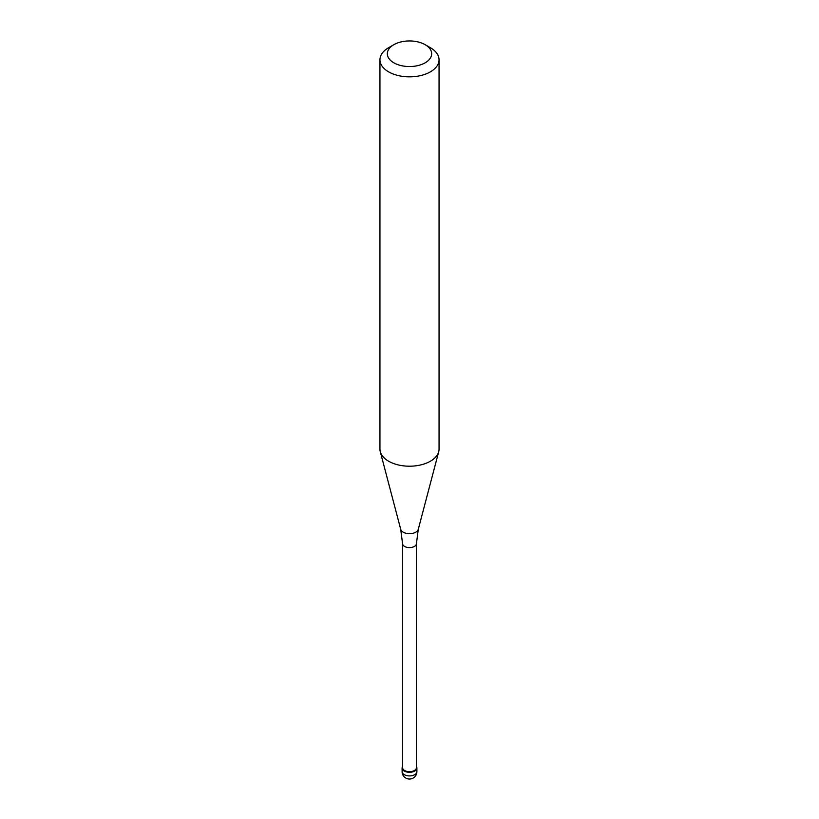 <?xml version="1.0" encoding="UTF-8"?>
<svg xmlns="http://www.w3.org/2000/svg" width="819" height="819" viewBox="0 0 819 819"><rect width="100%" height="100%" fill="white"/><g stroke="black" fill="none" stroke-linecap="round" stroke-linejoin="round"><path stroke-width="1.23" d="M414.721 771.048A7.391 4.269 180 0 1 406.674 771.969A7.391 4.269 180 0 1 402.109 768.027A7.391 4.269 180 0 1 402.559 766.574A7.391 4.269 0 0 0 405.528 771.631A7.391 4.269 0 0 0 414.721 771.048A7.391 4.269 0 0 0 416.441 766.574A7.391 4.269 180 0 1 416.891 768.027A7.391 4.269 180 0 1 414.721 771.048M402.559 767.669A6.941 4.013 0 0 0 406.838 771.375A6.941 4.013 0 0 0 414.414 770.505A6.941 4.013 0 0 0 416.441 767.669L416.441 543.601A6.941 4.013 180 0 1 414.414 546.437A6.941 4.013 180 0 1 406.838 547.307A6.941 4.013 180 0 1 402.559 543.601L402.559 767.669M379.944 59.777L379.944 449.14A29.556 17.066 0 0 0 380.282 451.709A29.556 17.066 0 0 0 400.276 465.356A29.556 17.066 0 0 0 430.395 461.21A29.556 17.066 0 0 0 438.718 451.709A29.556 17.066 0 0 0 439.056 449.14L439.056 59.777A29.556 17.066 180 0 1 430.395 71.847A29.556 17.066 180 0 1 398.188 75.543A29.556 17.066 180 0 1 379.944 59.777A29.556 17.066 180 0 1 388.605 47.717L393.826 44.697A22.164 12.797 180 0 1 425.174 44.697A22.164 12.797 180 0 1 425.174 62.797A22.164 12.797 180 0 1 393.826 62.797A22.164 12.797 180 0 1 393.826 44.697L388.605 47.717M425.174 44.697L430.395 47.717A29.556 17.066 180 0 1 439.056 59.777M402.109 768.027L402.109 771.652A7.391 4.269 0 0 0 406.674 775.593A7.391 4.269 0 0 0 414.721 774.672A7.391 4.269 0 0 0 416.891 771.652L416.891 768.027M402.559 543.601L400.716 529.32A8.886 5.129 0 0 0 406.726 533.425A8.886 5.129 0 0 0 415.786 532.176A8.886 5.129 0 0 0 418.284 529.32L416.441 543.601M402.109 771.652A7.391 7.391 0 0 0 413.196 778.05A7.391 7.391 0 0 0 416.891 771.652M400.716 529.32L380.282 451.709M418.284 529.32L438.718 451.709"/></g></svg>
